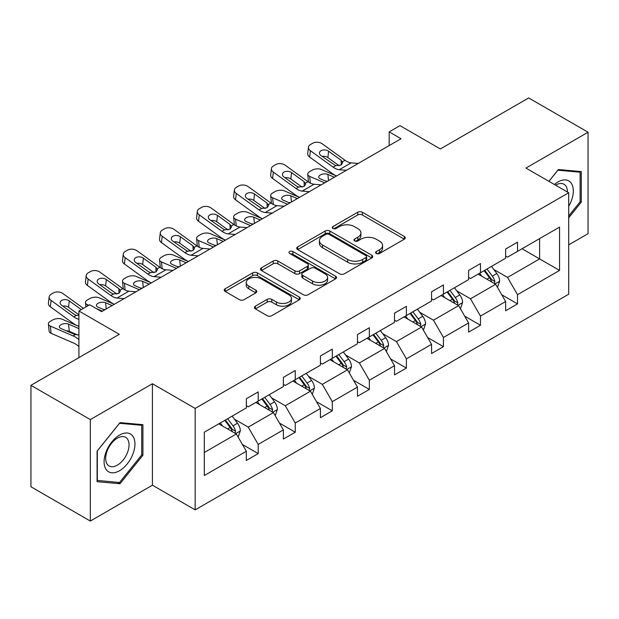 <?xml version="1.0" encoding="UTF-8"?>
<svg xmlns="http://www.w3.org/2000/svg" width="619" height="619" viewBox="0 0 619 619"><rect width="100%" height="100%" fill="white"/><g stroke="black" fill="none" stroke-linecap="round" stroke-linejoin="round"><path stroke-width="0.93" d="M376.298 253.465A2.306 1.331 0 0 0 379.555 253.465L404.323 239.166A3.296 1.903 0 0 0 405.29 237.82A3.296 1.903 0 0 0 404.323 236.473L362.37 212.255A3.296 1.903 0 0 0 357.705 212.255L332.937 226.546A2.306 1.331 0 0 0 332.264 227.49A2.306 1.331 0 0 0 332.937 228.434A2.306 1.331 0 0 0 336.202 228.434L339.405 226.585A10.546 6.089 0 0 1 354.323 226.585L357.821 228.604A10.546 6.089 0 0 1 360.916 232.906A10.546 6.089 0 0 1 357.821 237.216L354.617 239.066A2.306 1.331 0 0 0 353.944 240.01A2.306 1.331 0 0 0 354.617 240.946A2.306 1.331 0 0 0 357.883 240.946L361.086 239.096A10.546 6.089 0 0 1 376.004 239.096L379.501 241.116A10.546 6.089 0 0 1 382.588 245.426A10.546 6.089 0 0 1 379.501 249.728L376.298 251.577A2.306 1.331 0 0 0 375.617 252.521A2.306 1.331 0 0 0 376.298 253.465L376.298 251.577M568.699 244.861L588.05 233.68L588.05 132.226L528.68 97.949L440.341 148.955L399.975 125.649L389.173 131.886L389.173 145.597M90.32 521.051L152.413 485.195L152.413 383.741L90.32 419.589L90.32 521.051L30.95 486.774L30.95 385.32L119.289 334.314L78.915 311.009L78.915 357.62M90.32 419.589L30.95 385.32M255.376 306.181A3.296 1.903 0 0 0 254.417 307.527A3.296 1.903 0 0 0 255.376 308.873L267.153 315.675A3.296 1.903 0 0 0 271.811 315.675L299.317 299.789A3.296 1.903 0 0 0 300.285 298.443A3.296 1.903 0 0 0 299.317 297.097L257.357 272.878A3.296 1.903 0 0 0 252.699 272.878L225.192 288.756A3.296 1.903 0 0 0 224.225 290.102A3.296 1.903 0 0 0 225.192 291.448L239.414 299.658A3.296 1.903 0 0 0 244.072 299.658L255.848 292.864A3.296 1.903 0 0 0 256.808 291.518A3.296 1.903 0 0 0 255.848 290.172L248.792 286.102A8.821 5.091 0 0 1 246.215 282.496A8.821 5.091 0 0 1 251.654 277.799A8.821 5.091 0 0 1 261.264 278.898L288.887 294.845A8.821 5.091 0 0 1 291.472 298.443A8.821 5.091 0 0 1 286.024 303.148A8.821 5.091 0 0 1 276.414 302.049L271.811 299.387A3.296 1.903 0 0 0 267.153 299.387L255.376 306.181L255.376 308.873M78.915 311.009L89.724 304.772L101.593 311.628L401.042 138.741L389.173 131.886M152.413 383.741L195.163 408.416L568.699 192.757L568.699 294.211L195.163 509.87L195.163 408.416M588.05 132.226L525.949 168.082L568.699 192.757M339.645 273.822A3.296 1.903 0 0 0 344.303 273.822L371.81 257.937A3.296 1.903 0 0 0 372.777 256.591A3.296 1.903 0 0 0 371.81 255.245L329.85 231.026A3.296 1.903 0 0 0 325.192 231.026L297.685 246.904A3.296 1.903 0 0 0 296.718 248.25A3.296 1.903 0 0 0 297.685 249.596L339.645 273.822M290.566 253.96A2.306 1.331 0 0 1 292.911 254.293L292.911 251.546L335.56 276.175A3.296 1.903 0 0 1 336.527 277.521A3.296 1.903 0 0 1 335.56 278.867L308.061 294.745A3.296 1.903 0 0 1 303.395 294.745L261.442 270.518L261.442 267.834A3.296 1.903 0 0 0 260.475 269.18A3.296 1.903 0 0 0 261.442 270.518M261.442 267.834L273.211 261.032A3.296 1.903 0 0 1 277.869 261.032L294.892 270.859A3.296 1.903 0 0 0 299.55 270.859L307.357 266.348A3.296 1.903 0 0 0 308.324 265.002A3.296 1.903 0 0 0 307.357 263.655L289.646 253.434A2.306 1.331 0 0 1 288.965 252.49A2.306 1.331 0 0 1 290.396 251.26A2.306 1.331 0 0 1 292.911 251.546M204.301 432.201L246.331 407.936L246.331 398.752L258.208 391.897L258.208 401.081L283.378 386.55L283.378 377.366L295.255 370.51L295.255 379.695L320.425 365.164L320.425 355.979L332.295 349.124L332.295 358.308L357.465 343.777L357.465 334.593L369.342 327.737L369.342 336.922L394.512 322.391L394.512 313.199L406.389 306.343L406.389 315.535L431.559 300.996L431.559 291.812L443.428 284.957L443.428 294.141L468.606 279.61L468.606 270.426L480.476 263.57L480.476 272.755L505.646 258.224L505.646 249.039L517.523 242.184L517.523 251.368L559.553 227.103L559.553 270.426L517.523 294.69L517.523 303.883L505.646 310.738L505.646 301.546L480.476 316.085L480.476 325.269L468.606 332.124L468.606 322.94L443.428 337.471L443.428 346.655L431.559 353.511L431.559 344.326L406.389 358.858L406.389 368.042L394.512 374.897L394.512 365.713L369.342 380.244L369.342 389.428L357.465 396.284L357.465 387.099L332.295 401.63L332.295 410.815L320.425 417.67L320.425 408.486L295.255 423.017L295.255 432.209L283.378 439.064L283.378 429.872L258.208 444.411L258.208 453.595L246.331 460.451L246.331 451.266L204.301 475.531L204.301 432.201M255.833 402.451L273.405 412.602L248.234 427.133L234.485 419.195M248.234 427.133L258.208 444.411M273.405 412.602L283.378 429.872M246.331 405.747L248.234 406.838L258.208 401.081M292.88 381.064L310.452 391.216L285.282 405.747L271.532 397.808M285.282 405.747L295.255 423.017M310.452 391.216L320.425 408.486M283.378 384.36L285.282 385.451L295.255 379.695M329.919 359.678L347.491 369.822L322.321 384.36L308.579 376.422M322.321 384.36L332.295 401.63M347.491 369.822L357.465 387.099M320.425 362.966L322.321 364.065L332.295 358.308M366.966 338.291L384.538 348.435L359.368 362.966L345.626 355.035M359.368 362.966L369.342 380.244M384.538 348.435L394.512 365.713M357.465 341.58L359.368 342.678L369.342 336.922M404.014 316.905L421.585 327.049L396.415 341.58L382.666 333.649M396.415 341.58L406.389 358.858M421.585 327.049L431.559 344.326M394.512 320.193L396.415 321.292L406.389 315.535M441.061 295.518L458.633 305.662L433.455 320.193L419.713 312.262M433.455 320.193L443.428 337.471M458.633 305.662L468.606 322.94M431.559 298.807L433.455 299.906L443.428 294.141M478.1 274.124L495.672 284.276L470.502 298.807L456.76 290.868M470.502 298.807L480.476 316.085M495.672 284.276L505.646 301.546M468.606 277.42L470.502 278.511L480.476 272.755M522.034 248.761L539.606 258.912L507.549 277.42L493.807 269.482M507.549 277.42L517.523 294.69M559.553 270.426L539.606 258.912L539.606 238.617L559.553 227.103M152.413 485.195L195.163 509.87M505.646 256.034L507.549 257.125L517.523 251.368M204.301 452.497L236.357 433.989L218.786 423.845M236.357 433.989L246.331 451.266M501.73 294.76L517.523 303.883M464.683 316.147L480.476 325.269M427.644 337.541L443.428 346.655M390.597 358.927L406.389 368.042M353.55 380.314L369.342 389.428M316.502 401.7L332.295 410.815M279.463 423.087L295.255 432.209M242.416 444.473L258.208 453.595M568.699 217.795L581.28 202.142L581.28 171.587L558.369 169.536L548.891 181.321M142.919 455.228L142.919 424.673L120.001 422.63L97.082 451.135L97.082 481.69L120.001 483.733L142.919 455.228L141.728 454.539M377.219 253.79L379.501 252.475A10.546 6.089 0 0 0 382.588 248.165L382.588 245.426M360.916 232.906L360.916 235.653A10.546 6.089 0 0 1 357.821 239.955L355.538 241.278M404.284 239.189L362.37 214.994A3.296 1.903 0 0 0 357.705 214.994L333.865 228.759M371.764 257.968L329.85 233.765A3.296 1.903 0 0 0 325.192 233.765L297.731 249.619M365.984 257.535A2.306 1.331 0 0 0 366.657 256.591A2.306 1.331 0 0 0 365.984 255.655L329.153 234.392A2.306 1.331 0 0 0 325.888 234.392L322.507 236.342A10.546 6.089 0 0 0 319.419 240.644A10.546 6.089 0 0 0 322.507 244.954L347.685 259.485A10.546 6.089 0 0 0 362.602 259.485L365.984 257.535L365.984 260.274A2.306 1.331 0 0 0 366.657 259.338L366.657 256.591M319.419 240.644L319.419 243.391A10.546 6.089 0 0 0 322.507 247.693L322.507 244.954M365.984 260.274L362.602 262.232A10.546 6.089 0 0 1 347.685 262.232L322.507 247.693M261.481 270.549L273.211 263.779L273.211 261.032M308.324 265.002L308.324 267.748A3.296 1.903 0 0 1 307.357 269.095L299.55 273.598A3.296 1.903 0 0 1 294.892 273.598L277.869 263.779A3.296 1.903 0 0 0 273.211 263.779M292.911 254.293L335.521 278.89M312.549 281.049A8.821 5.091 0 0 0 322.151 282.156A8.821 5.091 0 0 0 327.598 277.451A8.821 5.091 0 0 0 325.014 273.853L315.28 268.236A3.296 1.903 0 0 0 310.622 268.236L302.815 272.739A3.296 1.903 0 0 0 301.848 274.085A3.296 1.903 0 0 0 302.815 275.432L312.549 281.049L312.549 283.796A8.821 5.091 0 0 0 322.151 284.895A8.821 5.091 0 0 0 327.598 280.198L327.598 277.451M301.848 274.085L301.848 276.832A3.296 1.903 0 0 0 302.815 278.179L302.815 275.432M312.549 283.796L302.815 278.179M291.472 298.443L291.472 301.19A8.821 5.091 0 0 1 286.024 305.894A8.821 5.091 0 0 1 276.414 304.788L271.811 302.134A3.296 1.903 0 0 0 267.153 302.134L255.423 308.904M246.215 282.496L246.215 285.243A8.821 5.091 0 0 0 248.792 288.841L248.792 286.102M255.802 292.888L248.792 288.841M299.271 299.82L257.357 275.617A3.296 1.903 0 0 0 252.699 275.617L225.239 291.472M580.096 201.454L581.28 202.142M117.579 482.34L120.001 483.733M497.483 287.402L499.665 281.096A8.898 5.138 -120 0 0 496.825 273.513L491.494 266.394M336.519 175.989L321.524 169.521A6.716 3.358 -5.9 0 0 312.061 170.233L309.693 171.602A6.716 3.358 -5.9 0 0 307.72 174.326A6.716 3.358 -5.9 0 0 309.655 176.376L310.351 183.131M481.93 276.337L479.617 273.25M324.65 182.845L309.655 176.376M494.364 283.517L494.86 281.475A8.898 5.138 -120 0 0 492.314 276.12L486.983 269.002M484.754 270.286L490.619 278.124A4.534 2.615 60 0 1 491.44 279.502L494.86 281.475M334.384 177.227L327.869 174.419A5.37 2.693 174.1 0 0 320.302 174.984A5.37 2.693 174.1 0 0 318.723 177.158A5.37 2.693 174.1 0 0 320.271 178.806L326.786 181.615M308.641 182.156A6.716 3.358 174.1 0 1 308.463 181.553L307.72 174.326M327.374 181.274A5.37 2.693 -5.9 0 0 325.617 181.112M484.128 270.65L489.459 277.761A8.898 5.138 60 0 1 491.679 281.97M346.354 170.318L339.274 169.714A16.79 9.695 60 0 1 333.138 167.153L310.398 150.711L309.655 157.079A6.716 4.333 -173.3 0 1 307.728 153.558L308.479 147.19A6.716 4.333 6.7 0 0 310.398 150.711M336.558 175.974A25.186 14.539 60 0 1 332.395 173.529L309.655 157.079M358.223 163.462L351.151 162.859A16.79 9.695 60 0 1 345.007 160.298L322.267 143.856A6.716 4.333 6.7 0 0 312.812 143.19L310.436 144.56A6.716 4.333 6.7 0 0 308.479 147.19M341.317 164.909L341.123 160.267L342.709 162.743L341.139 165.01L335.691 165.675L321.013 155.609A5.37 3.466 -173.3 0 1 319.481 152.792A5.37 3.466 -173.3 0 1 321.044 150.688A5.37 3.466 -173.3 0 1 328.612 151.222L327.869 157.59L339.15 165.753M327.869 157.59A5.37 3.466 6.7 0 0 322.128 156.414M341.123 160.267L328.612 151.222M460.435 308.788L462.617 302.482A8.898 5.138 -120 0 0 459.778 294.899L454.447 287.789M299.472 197.384L284.485 190.907A6.716 3.358 -5.9 0 0 275.022 191.619L272.646 192.989A6.716 3.358 -5.9 0 0 270.673 195.712A6.716 3.358 -5.9 0 0 272.608 197.763L273.304 204.518M444.883 297.724L442.577 294.636M287.603 204.239L272.608 197.763M457.317 304.904L457.812 302.861A8.898 5.138 -120 0 0 455.267 297.507L449.936 290.388M447.707 291.681L453.572 299.511A4.534 2.615 60 0 1 454.4 300.888L457.812 302.861M297.337 198.614L290.822 195.805A5.37 2.693 174.1 0 0 283.254 196.37A5.37 2.693 174.1 0 0 281.684 198.544A5.37 2.693 174.1 0 0 283.223 200.192L289.738 203.001M271.594 203.543A6.716 3.358 174.1 0 1 271.416 202.939L270.673 195.712M290.326 202.661A5.37 2.693 -5.9 0 0 288.57 202.498M447.088 292.036L452.419 299.155A8.898 5.138 60 0 1 454.632 303.356M423.388 330.175L425.57 323.869A8.898 5.138 -120 0 0 422.731 316.294L417.399 309.175M262.433 218.77L247.438 212.302A6.716 3.358 -5.9 0 0 237.975 213.006L235.599 214.375A6.716 3.358 -5.9 0 0 233.634 217.099A6.716 3.358 -5.9 0 0 235.56 219.157L236.257 225.904M407.844 319.11L405.53 316.03M250.556 225.626L235.56 219.157M420.27 326.29L420.765 324.248A8.898 5.138 -120 0 0 418.22 318.893L412.888 311.775M410.66 313.067L416.525 320.897A4.534 2.615 60 0 1 417.353 322.275L420.765 324.248M260.289 220L253.782 217.192A5.37 2.693 174.1 0 0 246.207 217.756A5.37 2.693 174.1 0 0 244.637 219.938A5.37 2.693 174.1 0 0 246.184 221.579L252.691 224.388M234.547 224.929A6.716 3.358 174.1 0 1 234.377 224.333L233.634 217.099M253.287 224.047A5.37 2.693 -5.9 0 0 251.523 223.885M410.041 313.423L415.372 320.541A8.898 5.138 60 0 1 417.593 324.743M309.307 191.704L302.227 191.101A16.79 9.695 60 0 1 296.091 188.54L273.35 172.097L272.608 178.465A6.716 4.333 -173.3 0 1 270.689 174.945L271.432 168.577A6.716 4.333 6.7 0 0 273.35 172.097M299.511 197.36A25.186 14.539 60 0 1 295.348 194.915L272.608 178.465M321.176 184.849L314.104 184.245A16.79 9.695 60 0 1 307.968 181.684L285.227 165.242A6.716 4.333 6.7 0 0 275.764 164.577L273.389 165.946A6.716 4.333 6.7 0 0 271.432 168.577M304.269 186.296L304.076 181.653L305.662 184.129L304.099 186.396L298.652 187.062L296.478 186.04L283.974 176.995A5.37 3.466 -173.3 0 1 282.434 174.179A5.37 3.466 -173.3 0 1 283.997 172.074A5.37 3.466 -173.3 0 1 291.572 172.608L290.822 178.984L302.111 187.139M290.822 178.984A5.37 3.466 6.7 0 0 285.08 177.8M304.076 181.653L291.572 172.608M272.259 213.091L265.187 212.487A16.79 9.695 60 0 1 259.044 209.926L236.303 193.484L235.56 199.852A6.716 4.333 -173.3 0 1 233.642 196.331L234.384 189.963A6.716 4.333 6.7 0 0 236.303 193.484M262.464 218.747A25.186 14.539 60 0 1 258.301 216.302L235.56 199.852M284.136 206.235L277.057 205.632A16.79 9.695 60 0 1 270.921 203.071L248.18 186.629A6.716 4.333 6.7 0 0 238.717 185.963L236.342 187.333A6.716 4.333 6.7 0 0 234.384 189.963M267.222 207.682L267.029 203.04L268.623 205.523L267.052 207.791L261.605 208.456L246.927 198.382A5.37 3.466 -173.3 0 1 245.387 195.565A5.37 3.466 -173.3 0 1 246.958 193.461A5.37 3.466 -173.3 0 1 254.525 193.995L253.782 200.37L265.064 208.526M253.782 200.37A5.37 3.466 6.7 0 0 248.033 199.186M267.029 203.04L254.525 193.995M568.699 206.313A21.827 12.604 120 0 0 571.26 201.013A21.827 12.604 120 0 0 570.285 182.04A21.827 12.604 120 0 0 554.376 184.493M567.414 192.014A16.527 9.54 120 0 0 563.994 184.253A16.527 9.54 120 0 0 555.56 185.174M548.937 181.352L557.889 170.217L580.096 172.198L580.096 201.802L568.699 215.985M578.626 171.347L580.096 172.198M132.892 454.098A21.827 12.604 120 0 0 127.243 433.014A21.827 12.604 120 0 0 106.159 451.715A21.827 12.604 120 0 0 111.807 472.8A21.827 12.604 120 0 0 132.892 454.098M127.483 452.559A16.527 9.54 120 0 0 125.626 437.347A16.527 9.54 120 0 0 107.242 450.756A16.527 9.54 120 0 0 109.099 465.968A16.527 9.54 120 0 0 127.483 452.559M97.322 480.53L97.322 450.926L119.529 423.303L141.728 425.284L141.728 454.888L119.529 482.511L97.082 480.39M140.258 424.441L141.728 425.284M386.341 351.561L388.531 345.255A8.898 5.138 -120 0 0 385.691 337.68L380.36 330.561M225.386 240.157L210.39 233.688A6.716 3.358 -5.9 0 0 200.927 234.392L198.552 235.769A6.716 3.358 -5.9 0 0 196.587 238.485A6.716 3.358 -5.9 0 0 198.521 240.543L199.21 247.298M370.796 340.504L368.483 337.417M213.509 247.012L198.521 240.543M383.223 347.677L383.726 345.634A8.898 5.138 -120 0 0 381.18 340.28L375.841 333.169M373.613 334.453L379.486 342.284A4.534 2.615 60 0 1 380.306 343.661L383.726 345.634M223.25 241.387L216.735 238.578A5.37 2.693 174.1 0 0 209.168 239.151A5.37 2.693 174.1 0 0 207.589 241.325A5.37 2.693 174.1 0 0 209.137 242.965L215.652 245.774M197.507 246.316A6.716 3.358 174.1 0 1 197.329 245.72L196.587 238.485M216.24 245.434A5.37 2.693 -5.9 0 0 214.483 245.271M372.994 334.809L378.325 341.928A8.898 5.138 60 0 1 380.546 346.129M235.212 234.477L228.14 233.874A16.79 9.695 60 0 1 222.004 231.32L199.264 214.87L198.521 221.246A6.716 4.333 -173.3 0 1 196.594 217.718L197.337 211.35A6.716 4.333 6.7 0 0 199.264 214.87M225.424 240.133A25.186 14.539 60 0 1 221.254 237.688L198.521 221.246M247.089 227.622L240.017 227.018A16.79 9.695 60 0 1 233.874 224.465L211.133 208.015A6.716 4.333 6.7 0 0 201.67 207.35L199.303 208.719A6.716 4.333 6.7 0 0 197.337 211.35M230.175 229.069L229.989 224.426L231.576 226.91L230.005 229.177L224.558 229.842L209.88 219.768A5.37 3.466 -173.3 0 1 208.34 216.952A5.37 3.466 -173.3 0 1 209.911 214.855A5.37 3.466 -173.3 0 1 217.478 215.381L216.735 221.757L228.016 229.92M216.735 221.757A5.37 3.466 6.7 0 0 210.994 220.573M229.989 224.426L217.478 215.381M349.302 372.948L351.484 366.641A8.898 5.138 -120 0 0 348.644 359.066L343.313 351.948M188.338 261.543L173.343 255.074A6.716 3.358 -5.9 0 0 163.888 255.786L161.513 257.156A6.716 3.358 -5.9 0 0 159.54 259.872A6.716 3.358 -5.9 0 0 161.474 261.93L162.17 268.685M333.749 361.891L331.436 358.803M176.469 268.398L161.474 261.93M346.183 369.063L346.679 367.021A8.898 5.138 -120 0 0 344.133 361.666L338.802 354.555M336.574 355.84L342.439 363.67A4.534 2.615 60 0 1 343.259 365.048L346.679 367.021M186.203 262.781L179.688 259.965A5.37 2.693 174.1 0 0 172.121 260.537A5.37 2.693 174.1 0 0 170.542 262.711A5.37 2.693 174.1 0 0 172.09 264.352L178.605 267.168M160.46 267.702A6.716 3.358 174.1 0 1 160.282 267.106L159.54 259.872M179.193 266.828A5.37 2.693 -5.9 0 0 177.436 266.657M335.947 356.196L341.286 363.314A8.898 5.138 60 0 1 343.499 367.516M198.173 255.871L191.093 255.26A16.79 9.695 60 0 1 184.957 252.707L162.217 236.257L161.474 242.633A6.716 4.333 -173.3 0 1 159.547 239.112L160.298 232.736A6.716 4.333 6.7 0 0 162.217 236.257M188.377 261.52A25.186 14.539 60 0 1 184.214 259.075L161.474 242.633M210.042 249.016L202.97 248.405A16.79 9.695 60 0 1 196.827 245.851L174.094 229.401A6.716 4.333 6.7 0 0 164.631 228.736L162.255 230.106A6.716 4.333 6.7 0 0 160.298 232.736M193.136 250.463L192.942 245.82L194.528 248.296L192.958 250.563L187.511 251.229L172.833 241.162A5.37 3.466 -173.3 0 1 171.301 238.346A5.37 3.466 -173.3 0 1 172.863 236.241A5.37 3.466 -173.3 0 1 180.431 236.775L179.688 243.143L190.977 251.306M179.688 243.143A5.37 3.466 6.7 0 0 173.947 241.959M192.942 245.82L180.431 236.775M312.255 394.342L314.437 388.028A8.898 5.138 -120 0 0 311.597 380.453L306.266 373.334M151.291 282.929L136.304 276.461A6.716 3.358 -5.9 0 0 126.841 277.173L124.465 278.542A6.716 3.358 -5.9 0 0 122.492 281.266A6.716 3.358 -5.9 0 0 124.427 283.316L125.123 290.071M296.702 383.277L294.396 380.19M139.422 289.785L124.427 283.316M309.136 390.457L309.632 388.407A8.898 5.138 -120 0 0 307.086 383.06L301.755 375.942M299.526 377.226L305.391 385.064A4.534 2.615 60 0 1 306.219 386.434L309.632 388.407M149.156 284.167L142.649 281.359A5.37 2.693 174.1 0 0 135.074 281.924A5.37 2.693 174.1 0 0 133.503 284.098A5.37 2.693 174.1 0 0 135.043 285.746L141.558 288.555M123.413 289.088A6.716 3.358 174.1 0 1 123.243 288.493L122.492 281.266M142.146 288.214A5.37 2.693 -5.9 0 0 140.389 288.052M298.907 377.582L304.238 384.701A8.898 5.138 60 0 1 306.451 388.902M161.126 277.258L154.054 276.647A16.79 9.695 60 0 1 147.91 274.093L125.17 257.643L124.427 264.019A6.716 4.333 -173.3 0 1 122.508 260.498L123.251 254.123A6.716 4.333 6.7 0 0 125.17 257.643M151.33 282.906A25.186 14.539 60 0 1 147.167 280.461L124.427 264.019M172.995 270.402L165.923 269.791A16.79 9.695 60 0 1 159.787 267.238L137.047 250.796A6.716 4.333 6.7 0 0 127.584 250.122L125.208 251.5A6.716 4.333 6.7 0 0 123.251 254.123M156.089 271.849L155.895 267.207L157.489 269.683L155.918 271.95L150.471 272.615L148.297 271.594L135.793 262.549A5.37 3.466 -173.3 0 1 134.253 259.732A5.37 3.466 -173.3 0 1 135.824 257.628A5.37 3.466 -173.3 0 1 143.391 258.162L142.649 264.53L153.93 272.693M142.649 264.53A5.37 3.466 6.7 0 0 136.9 263.354M155.895 267.207L143.391 258.162M275.207 415.728L277.389 409.422A8.898 5.138 -120 0 0 274.55 401.839L269.219 394.721M114.252 304.316L99.257 297.847A6.716 3.358 -5.9 0 0 89.794 298.559L87.418 299.929A6.716 3.358 -5.9 0 0 85.453 302.652A6.716 3.358 -5.9 0 0 87.38 304.703L87.519 306.041M259.663 404.664L257.349 401.576M102.375 311.171L96.2 308.51M88.788 305.314L87.38 304.703M272.089 411.844L272.592 409.801A8.898 5.138 -120 0 0 270.039 404.447L264.708 397.328M262.479 398.613L268.344 406.451A4.534 2.615 60 0 1 269.172 407.828L272.592 409.801M112.116 305.554L105.601 302.745A5.37 2.693 174.1 0 0 98.034 303.31A5.37 2.693 174.1 0 0 96.456 305.484A5.37 2.693 174.1 0 0 98.003 307.132L104.51 309.941M105.106 309.601A5.37 2.693 -5.9 0 0 103.35 309.438M261.86 398.976L267.191 406.087A8.898 5.138 60 0 1 269.412 410.296M124.079 298.644L117.006 298.041A16.79 9.695 60 0 1 110.863 295.48L88.13 279.037L87.38 285.405A6.716 4.333 -173.3 0 1 85.461 281.885L86.203 275.517A6.716 4.333 6.7 0 0 88.13 279.037M114.291 304.3A25.186 14.539 60 0 1 110.12 301.855L87.38 285.405M135.956 291.789L128.876 291.185A16.79 9.695 60 0 1 122.74 288.624L99.999 272.182A6.716 4.333 6.7 0 0 90.536 271.517L88.161 272.886A6.716 4.333 6.7 0 0 86.203 275.517M119.041 293.236L118.848 288.593L120.442 291.069L118.871 293.336L113.424 294.002L111.25 292.98L98.746 283.935A5.37 3.466 -173.3 0 1 97.206 281.119A5.37 3.466 -173.3 0 1 98.777 279.014A5.37 3.466 -173.3 0 1 106.344 279.548L105.601 285.916L116.883 294.079M105.601 285.916A5.37 3.466 6.7 0 0 99.852 284.74M118.848 288.593L106.344 279.548M238.168 437.115L240.35 430.809A8.898 5.138 -120 0 0 237.51 423.226L232.179 416.115M78.915 326.445L62.21 319.234A6.716 3.358 -5.9 0 0 52.747 319.946L50.371 321.315A6.716 3.358 -5.9 0 0 48.406 324.039A6.716 3.358 -5.9 0 0 50.34 326.089L51.083 333.324A6.716 3.358 174.1 0 1 49.149 331.266L48.406 324.039M222.616 426.05L220.302 422.963M78.915 339.537A25.186 14.539 -120 0 0 73.073 335.9L50.34 326.089M78.915 346.617A16.79 9.695 -120 0 0 73.823 343.135L51.083 333.324M235.05 433.23L235.545 431.188A8.898 5.138 -120 0 0 232.999 425.833L227.668 418.715M225.432 420.007L231.305 427.837A4.534 2.615 60 0 1 232.125 429.215L235.545 431.188M78.915 334.995L74.504 334.361L60.956 328.519A5.37 2.693 174.1 0 1 59.409 326.871A5.37 2.693 174.1 0 1 60.987 324.696A5.37 2.693 174.1 0 1 68.554 324.132L78.915 328.604M77.746 335.003L69.297 331.358A5.37 2.693 -5.9 0 0 66.303 330.825M224.813 420.363L230.144 427.481A8.898 5.138 60 0 1 232.365 431.683M78.915 319.272A16.79 9.695 60 0 1 73.823 316.866L51.083 300.424L50.34 306.792A6.716 4.333 -173.3 0 1 48.414 303.271L49.156 296.903A6.716 4.333 6.7 0 0 51.083 300.424M78.915 326.345A25.186 14.539 60 0 1 73.073 323.242L50.34 306.792M83.449 308.394L62.952 293.568A6.716 4.333 6.7 0 0 53.497 292.903L51.122 294.273A6.716 4.333 6.7 0 0 49.156 296.903M78.915 315.605L76.377 315.388L74.21 314.367L61.699 305.322A5.37 3.466 -173.3 0 1 60.159 302.505A5.37 3.466 -173.3 0 1 61.73 300.401A5.37 3.466 -173.3 0 1 69.297 300.935L68.554 307.31L78.915 314.8M68.554 307.31A5.37 3.466 6.7 0 0 62.813 306.126M81.313 309.624L69.297 300.935M379.501 252.475L379.501 249.728M354.617 240.946L354.617 239.066M357.821 239.955L357.821 237.216M332.937 228.434L332.937 226.546M357.705 214.994L357.705 212.255M362.37 214.994L362.37 212.255M404.323 239.166L404.323 236.473M297.685 249.596L297.685 246.904M325.192 233.765L325.192 231.026M329.85 233.765L329.85 231.026M371.81 257.937L371.81 255.245M347.685 262.232L347.685 259.485M362.602 262.232L362.602 259.485M277.869 263.779L277.869 261.032M294.892 273.598L294.892 270.859M299.55 273.598L299.55 270.859M307.357 269.095L307.357 266.348M335.56 278.867L335.56 276.175M267.153 302.134L267.153 299.387M271.811 302.134L271.811 299.387M276.414 304.788L276.414 302.049M255.848 292.864L255.848 290.172M225.192 291.448L225.192 288.756M252.699 275.617L252.699 272.878M257.357 275.617L257.357 272.878M299.317 299.789L299.317 297.097M495.038 283.904L499.603 281.266M492.314 276.12L496.825 273.513M486.929 279.223L489.459 277.761M327.869 174.419L328.511 180.616M335.691 165.675L333.138 167.153M345.007 160.298L342.454 161.776M351.151 162.859L339.274 169.714M457.99 305.291L462.563 302.652M455.267 297.507L459.778 294.899M449.889 300.61L452.419 299.155M290.822 195.805L291.464 202.003M420.943 326.677L425.516 324.039M418.22 318.893L422.731 316.294M412.842 322.004L415.372 320.541M253.782 217.192L254.417 223.397M298.652 187.062L296.091 188.54M307.968 181.684L305.407 183.162M314.104 184.245L302.227 191.101M261.605 208.456L259.044 209.926M270.921 203.071L268.36 204.549M277.057 205.632L265.187 212.487M383.896 348.064L388.469 345.425M381.18 340.28L385.691 337.68M375.795 343.39L378.325 341.928M216.735 238.578L217.37 244.784M224.558 229.842L222.004 231.32M233.874 224.465L231.313 225.943M240.017 227.018L228.14 233.874M346.857 369.458L351.422 366.812M344.133 361.666L348.644 359.066M338.748 364.777L341.286 363.314M179.688 259.965L180.33 266.17M187.511 251.229L184.957 252.707M196.827 245.851L194.273 247.329M202.97 248.405L191.093 255.26M309.81 390.844L314.382 388.206M307.086 383.06L311.597 380.453M301.708 386.163L304.238 384.701M142.649 281.359L143.283 287.556M150.471 272.615L147.91 274.093M159.787 267.238L157.226 268.716M165.923 269.791L154.054 276.647M272.762 412.231L277.335 409.592M270.039 404.447L274.55 401.839M264.661 407.55L267.191 406.087M105.601 302.745L106.236 308.943M113.424 294.002L110.863 295.48M122.74 288.624L120.179 290.102M128.876 291.185L117.006 298.041M235.715 433.617L240.288 430.979M232.999 425.833L237.51 423.226M73.073 335.9L75.278 334.631M227.614 428.936L230.144 427.481M68.554 324.132L69.297 331.358M76.377 315.388L73.823 316.866M85.453 302.652L85.894 306.978"/></g></svg>
